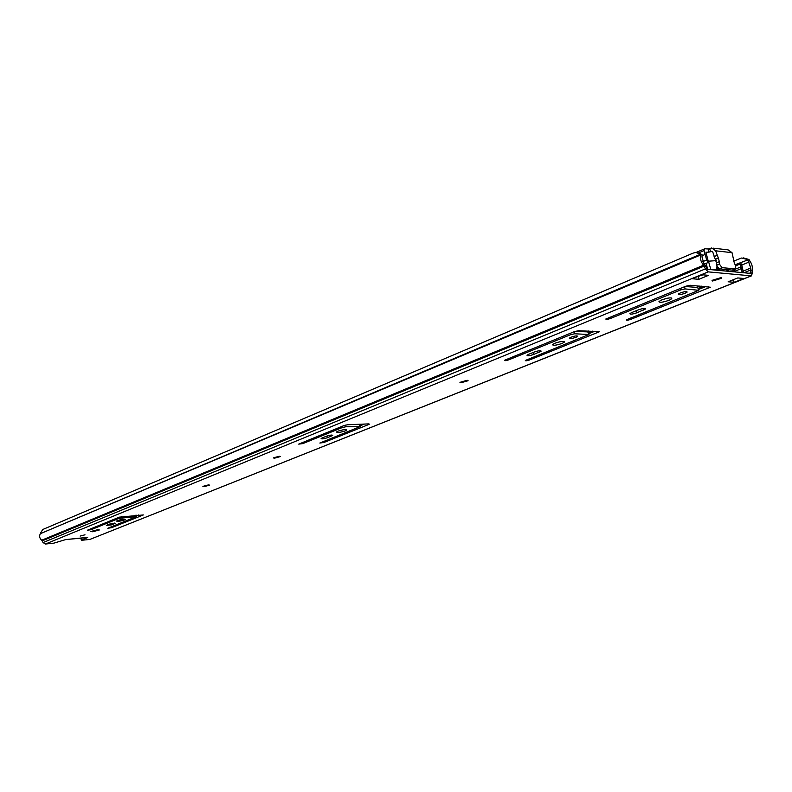 <?xml version="1.0" encoding="UTF-8"?>
<svg xmlns="http://www.w3.org/2000/svg" width="792" height="792" viewBox="0 0 792 792"><rect width="100%" height="100%" fill="white"/><g stroke="black" fill="none" stroke-linecap="round" stroke-linejoin="round"><path stroke-width="1.19" d="M97.485 529.759L99.366 529.967L92.575 531.749L90.664 531.541L97.485 529.759M85.011 534.808L80.131 536.075L85.011 534.808M208.435 484.892L209.702 485.13L204.138 486.625L202.871 486.387L208.435 484.892M279.239 456.261L280.418 456.558L274.448 458.192L273.26 457.895L279.239 456.261M467.171 380.259L468.102 380.714L460.934 382.783L459.994 382.328L467.171 380.259M124.572 519.938C120.354 521.205 117.661 521.591 116.503 521.077L117.285 520.621C121.522 519.334 124.215 518.958 125.364 519.473L124.572 519.938M345.362 430.868C340.283 432.472 337.313 432.848 336.471 432.006L337.867 431.204C342.976 429.581 345.936 429.205 346.777 430.046L345.362 430.868M559.607 341.837L556.647 342.609M562.072 343.441C556.113 345.401 552.915 345.777 552.479 344.589L554.746 343.282C560.736 341.312 563.944 340.926 564.379 342.124L562.072 343.441M576.071 337.283C571.992 338.63 569.814 338.887 569.537 338.065L571.131 337.154C575.23 335.798 577.408 335.541 577.675 336.372L576.071 337.283M667.587 298.188L662.548 299.604M668.933 300.326C662.528 302.465 659.221 302.851 659.003 301.485L661.825 299.881C668.27 297.723 671.586 297.327 671.794 298.713L668.933 300.326M685.07 293.278C680.674 294.753 678.427 295.02 678.308 294.07L680.288 292.941C684.694 291.456 686.951 291.199 687.07 292.149L685.07 293.278M721.086 277.586L721.621 278.24L712.572 281.021L712.018 280.368L721.086 277.586M138.719 514.978L136.452 515.899M360.538 426.264L360.013 424.245M364.439 424.067L360.4 425.69M588.862 334.234L587.862 331.888L574.794 331.482M594.941 331.224L588.733 333.719M698.702 289.951L697.752 287.476L685.1 286.506M705.524 286.635L698.574 289.476M81.022 538.639L81.319 540.193L81.922 540.253L89.912 539.421L751.192 275.863L708.226 271.874L705.494 269.082L703.543 265.231C700.831 261.716 699.841 258.311 700.564 255.024L700.564 254.212L702.029 254.588L702.029 257.034L703.86 263.33L707.513 269.329L750.638 273.398L750.757 268.043L747.777 259.568L741.52 258.014L733.352 261.231M82.635 537.897L81.239 538.461M702.949 274.834L697.207 276.715M734.293 282.308L728.135 281.794L737.748 277.942L743.876 278.487L734.293 282.308L733.016 279.833M743.193 257.855L748.994 259.489L749.44 260.311C751.925 263.776 752.806 267.013 752.103 270.022L752.301 273.537L751.192 275.863M748.994 259.489L735.322 264.657M751.578 275.814L89.912 539.421M81.536 540.065L87.744 537.511L65.726 539.58L53.757 543.173L45.421 544.035L43.075 542.56L41.709 540.233C39.501 538.263 39.056 536.075 40.362 533.669L700.564 254.212L695.891 252.47L693.188 253.084L42.758 529.501L40.501 533.115M716.473 262.835L719.344 261.647L719.374 264.073L716.493 265.261L716.473 262.835L712.77 252.014L711.79 251.302L709.048 252.113L708.177 248.995L704.801 248.757L703.979 250.599L698.504 252.915L702.029 254.588M119.008 518.364L91.129 529.699L87.358 530.234L119.315 517.146L143.362 514.939L111.553 527.7L107.851 528.234L136.58 516.552L119.008 518.364L118.81 517.354M106.346 525.383L109.514 524.096L115.226 523.284L111.504 524.888L106.346 525.383M342.253 427.561L302.841 443.599L298.683 444.134L344.055 425.532L347.579 424.75L368.726 423.888L369.399 424.126L368.706 424.522L323.918 442.49L319.849 443.025L360.568 426.423L345.748 426.789L342.253 427.561L341.976 426.373M322.007 438.016L326.482 436.204C330.066 435.075 332.155 434.808 332.769 435.392L327.324 437.758C323.76 438.877 321.671 439.154 321.057 438.57L322.007 438.016M708.573 275.339L698.851 279.309L692.258 278.744L702.009 274.745L708.573 275.339M570.646 334.67L508.82 359.815C506.088 360.716 504.593 360.895 504.336 360.36L574.467 331.601L578.566 330.7L599.554 331.7L529.601 359.954C526.918 360.835 525.452 361.013 525.225 360.499L588.941 334.521L574.715 333.769L570.646 334.67L570.289 333.303M528.462 354.39L534.392 351.985C538.58 350.608 540.837 350.341 541.174 351.163L533.689 354.45C529.541 355.806 527.294 356.073 526.937 355.262L528.462 354.39M680.803 289.872L610.434 318.493C607.494 319.473 605.949 319.651 605.801 319.027L685.763 286.239L690.139 285.268L710.315 287.219L630.739 319.374C627.858 320.334 626.343 320.512 626.205 319.918L698.801 290.308L685.139 288.912L680.803 289.872L680.397 288.417M631.769 312.543L638.5 309.811C642.995 308.316 645.332 308.038 645.52 308.989L636.867 312.791C632.402 314.275 630.076 314.553 629.878 313.612L631.769 312.543M698.851 279.309L698.148 276.804M742.203 272.636L740.263 263.964L735.748 265.805M743.5 272.755L741.51 263.944L740.263 263.964M719.374 264.073L722.037 267.666L735.412 268.884L735.808 266.013L734.372 263.201L732.026 252.668L728.125 249.886L713.295 248.163M708.177 248.995L711.711 247.975L715.641 250.807L718.314 257.994L715.443 259.182M709.048 252.113L705.919 252.242L708.533 262.34L706.682 260.004L702.742 261.647M704.434 264.043L708.533 262.34M702.187 255.687L705.147 254.44L706.682 260.004M703.979 250.599L705.147 254.44M716.493 265.261L719.453 264.36M719.344 261.647L718.314 257.994M722.037 267.666L719.166 268.844L732.164 270.102L735.026 268.933M719.166 268.844L716.572 265.548M732.828 269.834L732.164 270.102M734.837 271.933L733.907 269.488M732.828 269.933L733.352 271.567M705.415 286.724L700.94 286.11M713.859 269.933L716.671 269.181L716.522 267.072L717.176 267.013M717.413 267.409L716.641 267.468M716.671 269.181L715.206 269.765M728.185 269.716L728.432 270.359L727.106 270.894L726.69 269.567M716.532 269.211L712.394 269.795M728.67 271.339L728.432 270.359M716.305 260.618L708.721 261.182M705.989 263.389L707.652 269.349M706.9 266.656L706.82 268.785M717.166 267.429L717.423 268.349L718.304 268.438M717.374 267.419L717.423 268.349M719.235 268.854L719.423 269.508L716.552 269.231M719.473 270.468L719.423 269.508M42.233 540.857L705.335 265.627M43.075 542.56L706.603 268.399M752.301 273.537L750.865 272.646L749.232 273.299M752.024 270.973L750.578 270.082L743.856 272.785M741.817 265.013L749.113 262.043M743.044 271.151L750.757 268.043M40.362 533.669L700.564 255.024M41.709 540.233L703.543 265.231M45.421 544.035L708.226 271.874M85.576 537.56L65.726 539.58M643.589 310.078L643.173 308.524M636.867 312.791L636.303 310.702M610.434 318.493L610.068 317.097M685.139 288.912L684.536 286.734M698.435 289.902L697.752 287.476M630.739 319.374L630.383 318.047M708.889 288.021L708.523 286.704M539.619 352.054L539.283 350.727M533.689 354.45L533.194 352.47M508.82 359.815L508.494 358.499M574.715 333.769L574.18 331.719M588.466 334.175L587.862 331.888M529.601 359.954L529.284 358.697M598.415 332.353L598.138 331.323M741.094 268.716L734.56 271.359M740.807 266.963L733.976 269.735M331.798 435.947L331.591 435.055M327.324 437.758L326.938 436.036M302.841 443.599L302.584 442.441M345.748 426.789L345.362 425.116M359.885 426.195L359.439 424.264M323.918 442.49L323.671 441.382M368.706 424.522L368.567 423.898M114.682 523.601L114.573 523.086M111.504 524.888L111.246 523.571M91.129 529.699L90.941 528.709M121.948 517.711L121.721 516.552M135.729 516.433L135.501 515.275M111.553 527.7L111.375 526.759M714.067 256.628L716.938 255.42M711.523 251.371L712.414 251.47M709.701 248.658L710.572 251.777M715.641 250.807L732.026 252.668M586.545 331.848L588.595 331.016M696.485 287.377L699.831 286.031M360.202 424.829L361.835 424.166M588.476 332.729L592.416 331.135M698.277 288.427L702.91 286.565M722.651 269.181L723.106 270.815M719.582 268.884L720.047 270.527M708.642 261.815L710.84 269.646M702.068 286.199L701.464 286.447M705.266 286.744L705.87 286.496M726.848 270.151L727.957 269.696M716.018 259.994L714.384 260.657M714.137 260.578L715.938 259.855L714.127 260.578M721.621 278.24L721.462 277.645M645.52 308.989L645.381 308.484M687.07 292.149L686.921 291.634M671.794 298.713L671.586 297.97M564.379 342.124L564.221 341.52M81.012 538.59L81.319 540.193M136.561 516.473L136.313 515.206M696.049 252.47L704.801 248.757M735.412 268.884L732.551 270.042M707.751 269.349L706.068 263.36M727.125 271.201L726.67 269.567"/></g></svg>
